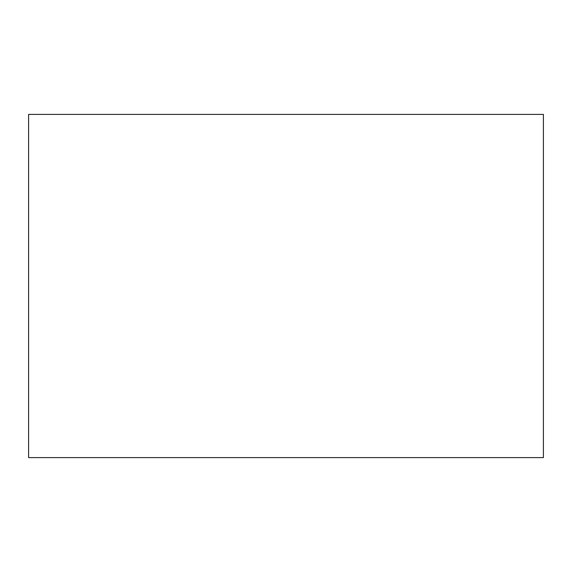 <?xml version="1.0" encoding="UTF-8"?>
<svg xmlns="http://www.w3.org/2000/svg" width="572" height="572" viewBox="0 0 572 572"><rect width="100%" height="100%" fill="white"/><g stroke="black" fill="none" stroke-linecap="round" stroke-linejoin="round"><path stroke-width="0.86" d="M28.6 457.6L28.6 114.4L543.4 114.4L543.4 457.6L28.6 457.6"/></g></svg>
